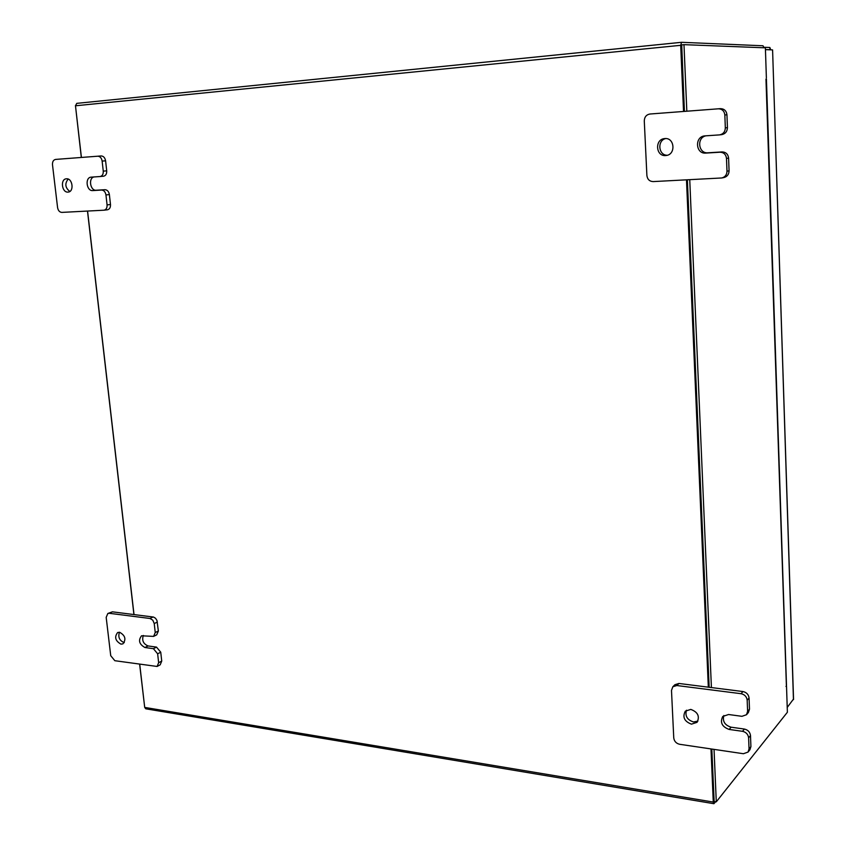 <?xml version="1.0" encoding="UTF-8"?>
<svg xmlns="http://www.w3.org/2000/svg" width="846" height="846" viewBox="0 0 846 846"><rect width="100%" height="100%" fill="white"/><g stroke="black" fill="none" stroke-linecap="round" stroke-linejoin="round"><path stroke-width="1.27" d="M124.299 642.622L124.119 642.6C119.434 640.549 117.88 637.101 119.445 632.237M119.572 632.248C125.229 635.441 126.361 639.301 122.945 643.848L120.967 644.144C115.31 640.919 114.199 637.049 117.647 632.533L119.572 632.248M143.323 635.462C141.716 640.369 143.291 643.869 148.061 645.942L156.521 647.116L160.74 652.203L161.734 661.086L160.18 664.84L157.092 666.458L158.646 662.704L161.734 661.086M160.74 652.203L157.642 653.799L158.646 662.704M157.092 666.458L114.834 660.705L110.731 655.703L106.184 617.358L107.833 613.487L112.412 611.827L153.538 617.062L155.548 618.278L156.975 620.509L158.361 631L156.721 634.849L153.612 636.393L155.241 632.533L158.361 631M157.356 622.053L154.236 623.565L155.241 632.533M112.412 611.827L109.229 613.287L149.985 618.479L153.115 616.977M154.236 623.565L152.777 620.16L149.985 618.479M109.229 613.287L107.833 613.487M157.642 653.799L153.412 648.692L156.521 647.116M153.612 636.393L141.557 635.79C138.067 640.38 139.199 644.282 144.941 647.507L153.412 648.692M697.908 721.099L693.487 721.966C687.185 719.883 684.858 715.97 686.487 710.217M690.791 709.403C697.887 712.057 699.97 716.372 697.041 722.336L691.457 724.155C684.329 721.437 682.278 717.101 685.313 711.158L690.791 709.403M723.859 715.494C722.336 721.268 724.747 725.17 731.092 727.2L744.417 729.062C747.98 729.897 750 732.065 750.497 735.555L750.91 746.595L749.916 749.757L748.044 752.083L749.038 748.911L750.91 746.595M750.497 735.555L748.615 737.839L749.038 748.911M748.044 752.083L743.401 753.723L679.602 744.279C676.197 743.444 674.251 741.318 673.754 737.923L671.491 690.421L672.824 686.772L674.907 684.71L678.915 683.462L742.968 691.552C746.542 692.356 748.583 694.513 749.07 698.035L749.493 709.181L748.382 712.522L746.5 714.733L747.61 711.38L749.493 709.181M749.07 698.035L747.177 700.202L747.61 711.38M678.915 683.462L676.832 685.524L741.064 693.699L742.968 691.552M747.177 700.202C746.69 696.67 744.649 694.503 741.064 693.699M676.832 685.524L672.824 686.772M748.615 737.839C748.128 734.339 746.098 732.16 742.524 731.314L744.417 729.062M746.5 714.733L741.942 716.319L728.554 714.51L722.748 716.467C719.851 722.463 721.998 726.799 729.167 729.442L742.524 731.314M66.453 178.802C72.629 178.051 74.374 191.799 68.145 192.084L68.008 192.095C61.811 192.803 60.108 179.045 66.369 178.802L66.453 178.802M93.948 176.951C88.132 178.22 90.321 190.942 96.222 190.234L104.967 189.694C107.326 189.864 108.796 191.492 109.377 194.569L110.488 204.51C110.615 207.503 109.589 209.258 107.421 209.797L104.185 210.168M109.377 194.569L105.951 194.94L107.072 204.901L110.488 204.51M107.072 204.901C107.199 207.905 106.173 209.66 103.995 210.199L61.853 212.399C59.58 212.219 58.163 210.612 57.581 207.598L52.494 164.759C52.357 161.681 53.383 159.905 55.593 159.418L101.171 155.95C103.529 156.098 105.01 157.716 105.591 160.814L106.712 170.839C106.829 173.927 105.761 175.725 103.508 176.222L100.135 176.528M105.591 160.814L102.133 161.078L103.265 171.135L106.712 170.839M102.133 161.078C101.552 157.969 100.071 156.351 97.713 156.203L101.171 155.95M105.951 194.94C105.369 191.841 103.889 190.213 101.531 190.043L104.967 189.694M103.265 171.135C103.392 174.234 102.324 176.031 100.061 176.539L91.157 177.142C84.759 177.396 86.451 191.302 92.774 190.583L101.531 190.043M69.827 191.471C65.163 187.738 64.613 183.614 68.177 179.088M664.861 138.564C674.696 137.475 676.017 154.585 666.193 155.495L665.633 155.548C655.713 156.573 654.582 139.294 664.544 138.596L664.861 138.564M705.987 135.804C696.438 137.57 698.288 153.813 707.912 152.788L722.103 151.92C725.9 152.079 728.057 154.141 728.596 158.086L729.072 170.818C728.935 174.392 727.211 176.645 723.901 177.565L721.797 177.967C725.117 177.047 726.841 174.784 726.989 171.188L729.072 170.818M728.596 158.086L726.492 158.414L726.989 171.188M721.797 177.967L653.123 181.594C649.506 181.393 647.433 179.384 646.894 175.545L644.282 120.936C644.451 116.991 646.344 114.696 649.94 114.02L720.475 108.648C724.261 108.785 726.418 110.837 726.947 114.792L727.433 127.651C727.243 131.542 725.329 133.869 721.712 134.641L721.437 134.662M726.947 114.792L724.842 114.961L725.329 127.873L727.433 127.651M724.842 114.961C724.303 110.985 722.135 108.933 718.339 108.796L720.475 108.648M726.492 158.414C725.963 154.448 723.795 152.386 719.988 152.217L722.103 151.92M725.329 127.873C725.138 131.775 723.224 134.112 719.586 134.884L704.697 135.899C694.471 136.65 695.571 154.141 705.754 153.094L719.988 152.217M667.314 155.241C658.431 155.516 656.951 140.489 665.696 138.554M770.738 49.829L769.871 47.503L769.945 49.713L765.44 49.554M770.029 49.808L769.268 49.777M769.871 47.503L763.79 47.26M793.432 699.134L787.224 707.436M793.453 699.642L772.588 49.903L765.45 49.639M766.381 77.969L765.387 47.831L683.98 44.658L686.825 111.207M715.663 801.733L713.897 803.7L713.273 802.061L710.989 748.922M81.417 157.451L75.474 105.782L76.764 103.36L681.569 42.3L763.039 45.779L763.864 47.767M681.569 42.3L680.692 45.314L683.536 111.461M686.487 179.86L708.324 687.174M713.834 803.689L145.745 708.8L144.698 707.404L139.749 664.396M134.017 614.566L87.582 211.056M681.717 44.901L684.425 111.386L681.569 44.891L683.98 44.658M687.364 179.807L709.16 687.28L687.364 179.807M714.045 749.376L716.287 801.839L714.066 801.469L711.814 749.048L714.14 801.331M76.764 103.36L681.506 42.311M785.966 686.402L786.526 686.466L787.383 712.247L716.287 801.839M786.368 685.101L786.526 686.466M765.968 79.09L786.389 685.63M689.744 179.69L711.412 687.565M144.634 706.812L139.653 664.374M133.922 614.556L87.487 211.066M81.311 157.462L75.453 105.528M148.061 645.942L144.941 647.507M731.092 727.2L729.167 729.442M96.222 190.234L92.774 190.583M707.912 152.788L705.754 153.094M680.692 45.314L75.474 105.782M144.698 707.404L713.273 802.061M100.061 176.539L103.508 176.222M103.995 210.199L107.421 209.797M719.586 134.884L721.712 134.641M793.548 699.409L772.588 49.903M766.423 79.09L786.494 685.387"/></g></svg>
